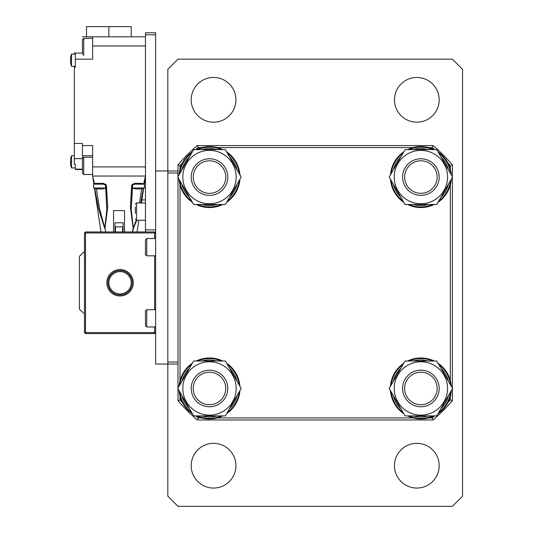 <?xml version="1.0" encoding="UTF-8"?>
<svg xmlns="http://www.w3.org/2000/svg" width="533" height="533" viewBox="0 0 533 533"><rect width="100%" height="100%" fill="white"/><g stroke="black" fill="none" stroke-linecap="round" stroke-linejoin="round"><path stroke-width="0.8" d="M84.487 252.269L83.474 252.269L79.41 256.34L79.41 309.187L83.474 313.251M131.238 282.763A11.18 11.18 0 0 0 120.058 271.583A11.18 11.18 0 0 0 108.885 282.763A11.18 11.18 0 0 0 120.058 293.943A11.18 11.18 0 0 0 131.238 282.763M107.866 282.763A12.199 12.199 0 0 1 120.058 270.564A12.199 12.199 0 0 1 132.257 282.763A12.199 12.199 0 0 1 120.058 294.956A12.199 12.199 0 0 1 107.866 282.763A12.199 12.199 0 0 0 120.058 294.956A12.199 12.199 0 0 0 132.257 282.763A12.199 12.199 0 0 0 120.058 270.564A12.199 12.199 0 0 0 107.866 282.763M420.89 357.969A30.488 30.488 0 0 0 407.598 361.014A30.488 30.488 0 0 1 434.182 361.014M438.006 363.226A30.488 30.488 0 0 1 451.298 386.245M451.298 390.669A30.488 30.488 0 0 1 438.006 413.688M434.182 415.9A30.488 30.488 0 0 1 407.598 415.9A30.488 30.488 0 0 0 420.89 418.945M403.774 413.688A30.488 30.488 0 0 1 390.482 390.669A30.488 30.488 0 0 0 403.774 413.688M390.482 386.245A30.488 30.488 0 0 1 403.774 363.226A30.488 30.488 0 0 0 390.482 386.245M420.89 146.575A30.488 30.488 0 0 0 407.598 149.626A30.488 30.488 0 0 1 434.182 149.626M438.006 151.832A30.488 30.488 0 0 1 451.298 174.851M451.298 179.275A30.488 30.488 0 0 1 438.006 202.293M434.182 204.505A30.488 30.488 0 0 1 407.598 204.505A30.488 30.488 0 0 0 420.89 207.557M403.774 202.293A30.488 30.488 0 0 1 390.482 179.275A30.488 30.488 0 0 0 403.774 202.293M390.482 174.851A30.488 30.488 0 0 1 403.774 151.832A30.488 30.488 0 0 0 390.482 174.851M108.366 279.305L108.645 278.466M108.779 278.133L108.172 280.045M133.277 282.763A13.212 13.212 0 0 1 120.058 295.975A13.212 13.212 0 0 1 106.847 282.763A13.212 13.212 0 0 1 120.058 269.551A13.212 13.212 0 0 1 133.277 282.763M108.685 287.16L108.366 286.208M154.617 238.551L154.617 232.961L85.507 232.961L85.507 332.559L154.617 332.559L154.617 326.969M154.617 309.693L154.617 255.827M154.617 333.578L154.617 332.559L155.629 332.559L154.617 333.578L85.507 333.578L84.487 332.559L84.487 232.961L85.507 232.961L85.507 231.948L155.629 231.948M155.629 232.961L154.617 231.948L154.617 232.961L155.629 232.961M85.507 231.948L84.487 232.961M85.507 333.578L85.507 332.559L84.487 332.559M209.496 357.969A30.488 30.488 0 0 0 196.204 361.014A30.488 30.488 0 0 1 222.787 361.014M226.618 363.226A30.488 30.488 0 0 1 239.903 386.245M239.903 390.669A30.488 30.488 0 0 1 226.618 413.688M222.787 415.9A30.488 30.488 0 0 1 196.204 415.9A30.488 30.488 0 0 0 209.496 418.945M192.38 413.688A30.488 30.488 0 0 1 179.088 390.669A30.488 30.488 0 0 0 192.38 413.688M179.088 386.245A30.488 30.488 0 0 1 192.38 363.226A30.488 30.488 0 0 0 179.088 386.245M209.496 146.575A30.488 30.488 0 0 0 196.204 149.626A30.488 30.488 0 0 1 222.787 149.626M226.618 151.832A30.488 30.488 0 0 1 239.903 174.851M239.903 179.275A30.488 30.488 0 0 1 226.618 202.293M222.787 204.505A30.488 30.488 0 0 1 196.204 204.505A30.488 30.488 0 0 0 209.496 207.557M192.38 202.293A30.488 30.488 0 0 1 179.088 179.275A30.488 30.488 0 0 0 192.38 202.293M179.088 174.851A30.488 30.488 0 0 1 192.38 151.832A30.488 30.488 0 0 0 179.088 174.851M70.443 59.416L70.789 59.416L70.443 58.803L70.789 59.416A15.544 13.458 90 0 0 70.776 60.189A15.544 13.458 90 0 0 70.789 60.962L70.443 61.568A16.243 16.243 0 0 0 70.789 63.807L70.789 63.807M70.789 161.046L70.443 160.44L70.789 161.046A15.544 13.458 90 0 0 70.776 161.819A15.544 13.458 90 0 0 70.789 162.592L70.443 163.205A16.243 16.243 0 0 0 70.789 165.437L70.789 165.437A16.263 16.263 0 0 0 71.549 167.915L75.346 167.915L75.346 164.164L74.327 164.164L74.327 67.305L75.346 67.305L75.346 53.073L74.327 53.073L74.327 54.093M92.622 157.248L83.728 157.248L83.728 174.524L82.455 173.252L82.455 145.556L92.622 145.556L92.622 176.05L94.334 183.405L94.974 184.178A1.019 1.013 -90 0 1 93.975 183.352L103.515 183.352L106.48 185.371L105.507 185.311L106.847 209.576L104.768 227.951L106.847 209.436L104.768 227.951L99.584 208.749L96.36 188.782L99.584 208.729L104.768 227.951L99.584 208.749L96.36 188.782M123.11 231.948L123.11 222.801L114.981 222.801L114.981 231.948M136.868 220.256L133.417 228.257L132.524 231.948M106.48 185.371L107.693 207.35L104.954 228.257L105.741 231.948L104.954 228.257A1.019 0.6 -132.7 0 1 104.768 227.951A1.019 0.6 -47.3 0 0 104.675 228.257L98.558 208.829L94.774 188.382M132.404 185.384L131.238 209.576L133.323 227.951A1.019 0.6 -132.7 0 1 133.417 228.257L132.351 231.948L133.137 228.257L130.398 207.324L131.611 185.371L134.576 183.352L142.418 183.392M145.469 318.334L145.469 310.966L146.742 309.693L146.742 326.969L145.469 325.703L145.469 318.334M145.469 247.192L145.469 239.823L146.742 238.551L146.742 255.827L145.469 254.561L145.469 247.192M177.989 177.376L177.989 364.066L167.828 364.066L167.828 69.337L177.989 59.17L452.397 59.17L462.557 69.337L462.557 496.19L452.397 506.35L177.989 506.35L167.828 496.19L167.828 364.066L155.629 364.066L155.629 170.966L177.989 170.966L177.989 176.756M182.606 162.698A178.868 178.868 0 0 0 180.021 165.61L177.989 164.857L177.989 172.998L167.828 172.998L167.828 362.034L177.989 362.034L177.989 388.144M420.89 404.72A16.263 16.263 0 0 0 437.153 388.457A16.263 16.263 0 0 0 420.89 372.194A16.263 16.263 0 0 0 404.627 388.457A16.263 16.263 0 0 0 420.89 404.72M420.89 370.162A18.295 18.295 0 0 1 439.185 388.457A18.295 18.295 0 0 1 420.89 406.752A18.295 18.295 0 0 1 402.595 388.457A18.295 18.295 0 0 1 420.89 370.162M420.89 193.326A16.263 16.263 0 0 0 437.153 177.063A16.263 16.263 0 0 0 420.89 160.806A16.263 16.263 0 0 0 404.627 177.063A16.263 16.263 0 0 0 420.89 193.326M420.89 158.774A18.295 18.295 0 0 1 439.185 177.063A18.295 18.295 0 0 1 420.89 195.358A18.295 18.295 0 0 1 402.595 177.063A18.295 18.295 0 0 1 420.89 158.774M209.496 404.72A16.263 16.263 0 0 0 225.759 388.457A16.263 16.263 0 0 0 209.496 372.194A16.263 16.263 0 0 0 193.239 388.457A16.263 16.263 0 0 0 209.496 404.72M209.496 370.162A18.295 18.295 0 0 1 227.791 388.457A18.295 18.295 0 0 1 209.496 406.752A18.295 18.295 0 0 1 191.2 388.457A18.295 18.295 0 0 1 209.496 370.162M394.213 388.457A26.677 26.677 0 0 1 420.89 361.78A26.677 26.677 0 0 1 447.567 388.457A26.677 26.677 0 0 1 420.89 415.134A26.677 26.677 0 0 1 394.213 388.457M452.577 388.457L436.734 361.014L405.047 361.014L389.203 388.457L405.047 415.9L436.734 415.9L452.577 388.457M394.213 177.063A26.677 26.677 0 0 1 420.89 150.386A26.677 26.677 0 0 1 447.567 177.063A26.677 26.677 0 0 1 420.89 203.746A26.677 26.677 0 0 1 394.213 177.063M452.577 177.063L436.734 149.626L405.047 149.626L389.203 177.063L405.047 204.505L436.734 204.505L452.577 177.063M182.819 388.457A26.677 26.677 0 0 1 209.496 361.78A26.677 26.677 0 0 1 236.172 388.457A26.677 26.677 0 0 1 209.496 415.134A26.677 26.677 0 0 1 182.819 388.457M241.183 388.457L225.339 361.014L193.652 361.014L177.809 388.457L193.652 415.9L225.339 415.9L241.183 388.457M180.021 165.61L180.021 169.261M180.021 184.871L180.021 380.649M180.021 396.266L180.021 399.91A178.868 178.868 0 0 0 182.606 402.821M195.738 415.9A178.868 178.868 0 0 0 198.043 417.932L201.694 417.932M217.304 417.932L413.082 417.932M428.699 417.932L432.343 417.932A178.868 178.868 0 0 0 434.648 415.9M447.787 402.821A178.868 178.868 0 0 0 450.365 399.91L450.365 396.266M450.365 380.649L450.365 184.871M450.365 169.261L450.365 165.61A178.868 178.868 0 0 0 447.787 162.698M434.648 149.626A178.868 178.868 0 0 0 432.343 147.594L428.699 147.594M413.082 147.594L217.304 147.594M201.694 147.594L198.043 147.594A178.868 178.868 0 0 0 195.738 149.626M177.989 164.857A180.907 180.907 0 0 1 197.29 145.556L433.096 145.556A180.907 180.907 0 0 1 452.397 164.857L452.397 176.756M452.397 177.376L452.397 388.144M452.397 388.77L452.397 400.669A180.907 180.907 0 0 1 433.096 419.964L197.29 419.964A180.907 180.907 0 0 1 177.989 400.669L177.989 388.77M432.343 147.594L433.096 145.556M452.397 164.857L450.365 165.61M452.397 400.669L450.365 399.91M198.043 147.594L197.29 145.556M433.096 419.964L432.343 417.932M197.29 419.964L198.043 417.932M180.021 399.91L177.989 400.669M82.455 54.346L82.455 39.609L83.728 38.336L83.728 55.612M75.346 53.073L82.455 53.073L82.455 42.913M82.455 171.986L82.455 158.514L83.728 157.248L82.455 158.514M428.579 361.014A28.496 28.496 0 0 0 428.352 360.954L423.129 360.048A28.496 28.496 0 0 0 413.202 361.014M400.969 368.076A28.496 28.496 0 0 0 393.281 381.395M393.281 395.519A28.496 28.496 0 0 0 400.969 408.838M413.202 415.9A28.496 28.496 0 0 0 428.579 415.9M440.811 408.838A28.496 28.496 0 0 0 448.5 395.519M448.5 381.395A28.496 28.496 0 0 0 440.811 368.076M423.129 360.048L423.055 361.014M428.579 149.626A28.496 28.496 0 0 0 428.352 149.56L423.129 148.654A28.496 28.496 0 0 0 413.202 149.626M400.969 156.682A28.496 28.496 0 0 0 393.281 170M393.281 184.125A28.496 28.496 0 0 0 400.969 197.443M413.202 204.505A28.496 28.496 0 0 0 428.579 204.505M440.811 197.443A28.496 28.496 0 0 0 448.5 184.125M448.5 170A28.496 28.496 0 0 0 440.811 156.682M423.129 148.654L423.055 149.626M217.184 361.014A28.496 28.496 0 0 0 216.964 360.954L211.734 360.048A28.496 28.496 0 0 0 201.807 361.014M189.575 368.076A28.496 28.496 0 0 0 181.886 381.395M181.886 395.519A28.496 28.496 0 0 0 189.575 408.838M201.807 415.9A28.496 28.496 0 0 0 217.184 415.9M229.417 408.838A28.496 28.496 0 0 0 237.105 395.519M237.105 381.395A28.496 28.496 0 0 0 229.417 368.076M211.734 360.048L211.661 361.014M75.346 54.093L71.549 54.093L71.549 66.285L75.346 66.285M70.789 60.962L70.443 61.568M70.443 58.803A16.243 16.243 0 0 1 70.789 56.571L70.789 56.571A16.243 16.243 0 0 0 70.443 58.803M74.327 155.723L71.549 155.723L71.549 167.915M70.443 160.44A16.243 16.243 0 0 1 70.789 158.201L70.789 158.201A16.243 16.243 0 0 0 70.443 160.44M70.443 162.592L70.789 162.592L70.443 162.592M105.834 184.178L93.635 184.178L93.635 187.969L105.794 187.969A16.263 16.263 0 0 1 103.362 188.749L103.362 188.749M98.965 189.082L98.965 188.735L98.352 189.082L98.965 188.735A15.544 13.458 -0 0 0 99.738 188.749A15.544 13.458 -0 0 0 100.51 188.735L101.117 189.082A16.243 16.243 0 0 0 103.349 188.735A16.243 16.243 0 0 1 101.117 189.082M93.635 187.969A16.263 16.263 0 0 0 96.107 188.749L96.12 188.735A16.243 16.243 0 0 0 98.352 189.082M100.51 189.082L100.51 188.735L100.51 189.082M134.729 188.749L134.729 188.749A16.263 16.263 0 0 1 132.297 187.989L144.45 187.969L144.45 184.178L132.257 184.178M137.581 188.735L136.974 189.082L137.581 188.735A15.544 13.458 -0 0 0 138.353 188.749A15.544 13.458 -0 0 0 139.126 188.735L139.739 189.082A16.243 16.243 0 0 0 141.971 188.735L141.971 188.735A16.243 16.243 0 0 1 139.739 189.082M134.736 188.735A16.243 16.243 0 0 0 136.974 189.082M139.126 189.082L139.126 188.735L139.126 189.082M105.667 185.198L103.549 184.178L105.667 185.198L106.847 209.576M122.603 231.948L122.603 226.865L115.488 226.865L115.488 231.948M123.11 222.801L114.981 222.801M82.455 36.81L145.469 36.81M82.455 169.534L75.346 169.534L75.346 164.164M82.455 145.556L82.455 143.437L74.327 143.437M124.535 231.948L124.535 210.602L113.556 210.602L113.556 231.948M93.841 184.178L92.622 176.05L145.469 176.05L143.757 183.405L143.117 184.178A1.019 1.013 90 0 0 144.117 183.352L144.037 184.178M143.317 188.382L140.679 202.98M93.975 183.352L94.055 184.178M133.323 227.951L136.195 220.196L133.323 227.951A1.019 0.6 -47.3 0 1 133.137 228.257M139.486 202.98L141.731 188.782L139.486 202.98M131.238 209.576L132.584 185.311L131.611 185.371M103.515 183.352L103.549 184.178M134.543 184.178L132.424 185.198L134.543 184.178L134.576 183.352M92.622 36.81L92.622 59.17L75.346 59.17M82.455 155.723L92.622 155.723M74.327 66.285L74.327 67.305M86.526 36.81L86.526 26.65L131.238 26.65L131.238 36.81M108.885 26.65L108.885 36.81M217.184 149.626A28.496 28.496 0 0 0 216.964 149.56L211.734 148.654A28.496 28.496 0 0 0 201.807 149.626M189.575 156.682A28.496 28.496 0 0 0 181.886 170M181.886 184.125A28.496 28.496 0 0 0 189.575 197.443M201.807 204.505A28.496 28.496 0 0 0 217.184 204.505M229.417 197.443A28.496 28.496 0 0 0 237.105 184.125M237.105 170A28.496 28.496 0 0 0 229.417 156.682M211.734 148.654L211.661 149.626M182.819 177.063A26.677 26.677 0 0 1 209.496 150.386A26.677 26.677 0 0 1 236.172 177.063A26.677 26.677 0 0 1 209.496 203.746A26.677 26.677 0 0 1 182.819 177.063M241.183 177.063L225.339 149.626L193.652 149.626L177.809 177.063L193.652 204.505L225.339 204.505L241.183 177.063M209.496 193.326A16.263 16.263 0 0 0 225.759 177.063A16.263 16.263 0 0 0 209.496 160.806A16.263 16.263 0 0 0 193.239 177.063A16.263 16.263 0 0 0 209.496 193.326M209.496 158.774A18.295 18.295 0 0 1 227.791 177.063A18.295 18.295 0 0 1 209.496 195.358A18.295 18.295 0 0 1 191.2 177.063A18.295 18.295 0 0 1 209.496 158.774M416.826 443.336A22.359 22.359 0 0 1 439.185 465.695A22.359 22.359 0 0 1 416.826 488.055A22.359 22.359 0 0 1 394.467 465.695A22.359 22.359 0 0 1 416.826 443.336M213.56 443.336A22.359 22.359 0 0 1 235.919 465.695A22.359 22.359 0 0 1 213.56 488.055A22.359 22.359 0 0 1 191.2 465.695A22.359 22.359 0 0 1 213.56 443.336M213.56 77.465A22.359 22.359 0 0 1 235.919 99.824A22.359 22.359 0 0 1 213.56 122.184A22.359 22.359 0 0 1 191.2 99.824A22.359 22.359 0 0 1 213.56 77.465M416.826 77.465A22.359 22.359 0 0 1 439.185 99.824A22.359 22.359 0 0 1 416.826 122.184A22.359 22.359 0 0 1 394.467 99.824A22.359 22.359 0 0 1 416.826 77.465M135.309 213.447L135.309 206.964M145.469 231.948L145.469 32.746L155.629 32.746L155.629 170.966M145.469 229.91L155.629 229.91M145.469 34.778L155.629 34.778M409.064 415.9A29.881 29.881 0 0 0 432.716 415.9M438.739 412.415A29.881 29.881 0 0 0 450.565 391.935M450.565 384.979A29.881 29.881 0 0 0 438.739 364.499M432.716 361.014A29.881 29.881 0 0 0 409.064 361.014M403.041 364.499A29.881 29.881 0 0 0 391.215 384.979M391.215 391.935A29.881 29.881 0 0 0 403.041 412.415M409.064 204.505A29.881 29.881 0 0 0 432.716 204.505M438.739 201.028A29.881 29.881 0 0 0 450.565 180.547M450.565 173.585A29.881 29.881 0 0 0 438.739 153.104M432.716 149.626A29.881 29.881 0 0 0 409.064 149.626M403.041 153.104A29.881 29.881 0 0 0 391.215 173.585M391.215 180.547A29.881 29.881 0 0 0 403.041 201.028M197.67 415.9A29.881 29.881 0 0 0 221.322 415.9M227.351 412.415A29.881 29.881 0 0 0 239.17 391.935M239.17 384.979A29.881 29.881 0 0 0 227.351 364.499M221.322 361.014A29.881 29.881 0 0 0 197.67 361.014M191.647 364.499A29.881 29.881 0 0 0 179.821 384.979M179.821 391.935A29.881 29.881 0 0 0 191.647 412.415M197.67 204.505A29.881 29.881 0 0 0 221.322 204.505M227.351 201.028A29.881 29.881 0 0 0 239.17 180.547M239.17 173.585A29.881 29.881 0 0 0 227.351 153.104M221.322 149.626A29.881 29.881 0 0 0 197.67 149.626M191.647 153.104A29.881 29.881 0 0 0 179.821 173.585M179.821 180.547A29.881 29.881 0 0 0 191.647 201.028M75.346 169.148L82.455 169.148M92.622 45.958L145.469 45.958M92.622 166.902L145.469 166.902M74.327 158.661L82.455 158.661M145.469 202.98L136.575 202.98L136.575 220.256L135.309 218.99M155.629 309.693L146.742 309.693M155.629 326.969L146.742 326.969M155.629 238.551L146.742 238.551M155.629 255.827L146.742 255.827M92.622 174.524L83.728 174.524L82.455 173.252M92.622 38.336L83.728 38.336L82.455 39.609M70.776 63.813A16.263 16.263 0 0 0 71.549 66.285M71.549 54.093A16.263 16.263 0 0 0 70.776 56.565M71.549 155.723A16.263 16.263 0 0 0 70.776 158.194M141.978 188.749A16.263 16.263 0 0 0 144.45 187.969M137.088 231.948L138.84 220.256M141.432 202.98L143.637 188.276M144.25 184.178L145.469 176.05M101.004 231.948L94.454 188.276M136.575 202.98L135.309 204.252M145.469 220.256L136.575 220.256M145.469 182.652L144.476 182.652M145.469 199.935L141.885 199.935"/></g></svg>
